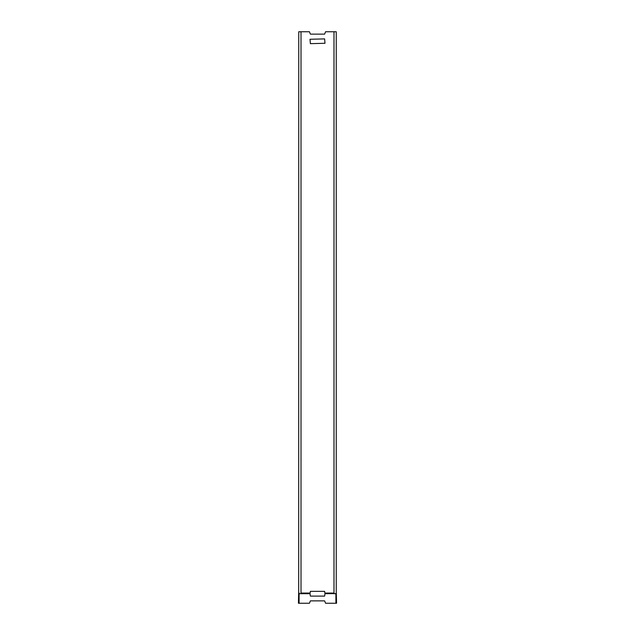 <?xml version="1.0" encoding="UTF-8"?>
<svg xmlns="http://www.w3.org/2000/svg" width="635" height="635" viewBox="0 0 635 635"><rect width="100%" height="100%" fill="white"/><g stroke="black" fill="none" stroke-linecap="round" stroke-linejoin="round"><path stroke-width="0.95" d="M298.712 593.614L298.434 603.25L298.625 593.693L301.014 593.693L301.014 31.75L298.76 31.75L298.696 593.265L299.141 593.05M298.625 603.25L309.443 603.25L310.38 600.869L324.62 600.869L325.557 603.25L336.566 603.25L336.304 593.265L336.375 603.25M299.093 603.25L299.093 593.701L310.007 593.693L310.38 596.106L324.62 596.106L324.993 593.693L336.193 593.614M310.007 593.693L310.38 591.344L324.62 591.344L324.993 593.693M324.993 593.368L333.986 593.368M301.014 31.75L309.443 31.75L310.38 34.131L324.62 34.131L325.557 31.75L333.986 31.75L333.986 593.693L336.24 593.693L336.24 31.75L333.986 31.75M310.007 39.267L310.38 43.656L324.993 43.283L324.62 38.894L310.007 39.267M298.696 593.685L298.696 593.265L298.696 593.685M335.907 593.701L335.907 603.25M333.986 593.05L324.993 593.05M310.007 593.05L301.014 593.05M301.014 593.368L310.007 593.368"/></g></svg>
